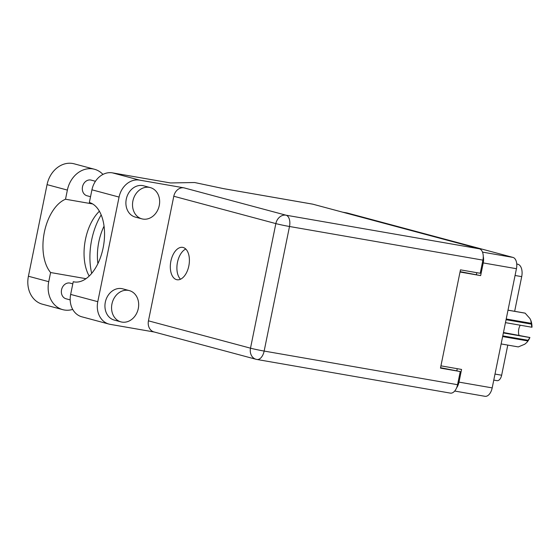 <?xml version="1.0" encoding="UTF-8"?>
<svg xmlns="http://www.w3.org/2000/svg" width="560" height="560" viewBox="0 0 560 560"><rect width="100%" height="100%" fill="white"/><g stroke="black" fill="none" stroke-linecap="round" stroke-linejoin="round"><path stroke-width="0.84" d="M516.74 263.942L517.888 264.25A11.011 6.202 99.9 0 1 521.703 276.64L514.654 311.304M456.603 387.842A10.038 5.656 -80.1 0 0 458.99 382.116L461.566 369.439L440.937 365.848M342.741 212.198L346.92 212.926A10.038 5.656 99.9 0 1 347.2 212.989L512.96 257.411A10.038 5.656 99.9 0 1 516.439 268.702L492.191 387.891A10.038 5.656 99.9 0 1 484.995 396.312L454.699 391.041M460.026 272.02L480.655 275.611L483.238 262.927A10.038 5.656 -80.1 0 0 483.259 256.354M457.247 368.683L456.855 370.636M480.655 275.611L460.103 271.635M476.784 272.678L476.413 274.47M507.78 345.093L501.648 375.221A6.475 3.647 99.9 0 1 497 380.653A6.475 3.647 99.9 0 1 496.825 380.618M72.709 309.407A25.256 20.832 -75 0 1 64.26 309.988A25.256 20.832 -75 0 1 62.755 309.652A25.256 20.832 -75 0 1 48.741 281.687L50.603 272.531L86.023 278.691M149.31 187.369A16.191 13.356 105 0 0 133.035 200.34A16.191 13.356 105 0 0 141.89 218.855A16.191 13.356 105 0 0 142.856 219.065A16.191 13.356 105 0 0 159.131 206.094A16.191 13.356 105 0 0 150.269 187.579A16.191 13.356 105 0 0 149.31 187.369M150.269 187.579L143.647 185.808A16.191 13.356 105 0 0 142.681 185.591A16.191 13.356 105 0 0 126.406 198.562A16.191 13.356 105 0 0 135.268 217.077L141.89 218.855M128.345 290.388A16.191 13.356 105 0 0 112.077 303.359A16.191 13.356 105 0 0 120.932 321.874A16.191 13.356 105 0 0 121.898 322.084A16.191 13.356 105 0 0 138.166 309.113A16.191 13.356 105 0 0 129.311 290.598A16.191 13.356 105 0 0 128.345 290.388M129.311 290.598L122.689 288.827A16.191 13.356 105 0 0 121.723 288.61A16.191 13.356 105 0 0 105.448 301.588A16.191 13.356 105 0 0 114.303 320.096L120.932 321.874M176.582 279.65A16.429 9.261 -80.1 0 0 177.037 279.748A16.429 9.261 -80.1 0 0 188.902 265.559A16.429 9.261 -80.1 0 0 183.127 247.478A16.429 9.261 -80.1 0 0 182.672 247.373A16.429 9.261 -80.1 0 0 170.807 261.569A16.429 9.261 -80.1 0 0 176.582 279.65M70.182 299.894L66.038 298.781A8.092 6.678 -75 0 1 61.607 289.527A8.092 6.678 -75 0 1 69.741 283.038A8.092 6.678 -75 0 1 70.224 283.15L72.807 283.836M90.531 196.714L86.996 195.762A8.092 6.678 -75 0 1 82.565 186.508A8.092 6.678 -75 0 1 90.706 180.019A8.092 6.678 -75 0 1 91.189 180.124L95.459 181.272M139.566 180.124L183.967 187.845L286.02 215.194L479.43 248.829L312.788 204.176L223.853 188.706L194.642 182.525L170.485 182.952L112.434 172.858L139.566 180.124A20.237 16.695 105 0 0 119.063 197.078L91.938 189.805A20.237 16.695 -75 0 1 112.434 172.858M97.783 301.679A20.237 16.695 105 0 0 109.011 324.093L81.886 316.82A20.237 16.695 -75 0 1 70.658 294.413L97.783 301.679L119.063 197.078M109.011 324.093A20.237 16.695 105 0 0 110.222 324.359L154.315 332.024M148.449 320.831L250.502 348.18A10.038 8.281 105 0 0 256.074 359.296L154.021 331.947A10.038 8.281 -75 0 1 148.449 320.831L173.796 196.252A10.038 8.281 -75 0 1 183.967 187.845M70.658 294.413L73.234 281.729L74.97 282.03M73.234 281.729A40.474 22.806 -80.1 0 0 74.095 281.911A40.474 22.806 -80.1 0 0 103.271 247.191A40.474 22.806 -80.1 0 0 89.355 202.489L91.938 189.805M479.43 248.829A10.038 5.656 99.9 0 1 482.909 260.127L289.499 226.492L264.152 351.064L457.562 384.699L460.243 371.546L440.559 367.71M460.243 371.546L440.475 368.109L460.467 269.843L480.235 273.28L482.909 260.127M223.51 188.636L312.508 204.113A10.038 5.656 99.9 0 1 312.788 204.176M457.562 384.699A10.038 5.656 99.9 0 1 450.366 393.12L256.956 359.485A10.038 5.656 99.9 0 1 256.676 359.422A10.038 8.281 105 0 1 256.074 359.296A10.038 10.038 0 0 0 256.956 359.485A10.038 5.656 99.9 0 0 264.152 351.064A10.038 0.42 -168.5 0 1 250.502 348.18L275.849 223.601L173.796 196.252M180.523 279.23A16.429 9.261 99.9 0 1 177.317 263.123A16.429 9.261 99.9 0 1 185.773 249.039M101.178 214.928A50.183 28.28 -80.1 0 0 91.693 273.385M97.895 263.634A40.474 22.806 99.9 0 1 104.048 226.17M62.755 309.652L42.434 304.206A25.256 20.832 -75 0 1 28.413 276.241L47.054 184.632A25.256 20.832 -75 0 1 74.144 163.814L94.465 169.26A25.256 20.832 -75 0 1 102.949 174.426M92.652 203.952L65.513 199.227L67.375 190.078A25.256 20.832 -75 0 1 94.465 169.26M65.513 199.227A40.474 22.806 -80.1 0 0 44.359 232.211A40.474 22.806 -80.1 0 0 50.603 272.531M99.393 211.253A40.474 22.806 -80.1 0 0 89.194 276.059M506.212 318.983L531.314 323.344A17.241 9.716 99.9 0 1 531.398 324.121L531.79 327.222L505.463 322.644M531.398 324.121L506.058 319.711M502.775 335.874L528.108 340.284L529.907 337.512A15.134 8.533 99.9 0 1 527.044 342.188L527.737 340.935L502.635 336.567M528.108 340.284A17.241 9.716 99.9 0 1 527.737 340.935M501.13 343.938L518.287 346.92L524.727 344.225L526.701 342.573M531.79 327.222L532 327.208A15.134 8.533 99.9 0 0 530.831 320.376L529.949 318.556L525.154 313.173L507.997 310.191M531.314 323.344L530.761 320.187M508.004 310.149L524.699 313.054A17.241 9.716 99.9 0 1 525.154 313.173M503.461 332.5L529.907 337.512M518.987 335.202A8.092 4.564 99.9 0 1 520.233 325.213M503.37 332.948L529.697 337.526M516.747 264.054L517.888 264.25M458.99 382.116L492.191 387.891M516.439 268.702L483.238 262.927M482.503 252.112L512.96 257.411M347.2 212.989L342.881 212.24M495.005 374.066L501.648 375.221M521.703 276.64L515.06 275.485M286.02 215.194A10.038 8.281 105 0 0 275.849 223.601A10.038 0.42 -168.5 0 0 289.499 226.492A10.038 5.656 -80.1 0 0 286.02 215.194M67.375 190.078L47.054 184.632M48.741 281.687L28.413 276.241M493.773 380.093L497 380.653"/></g></svg>
